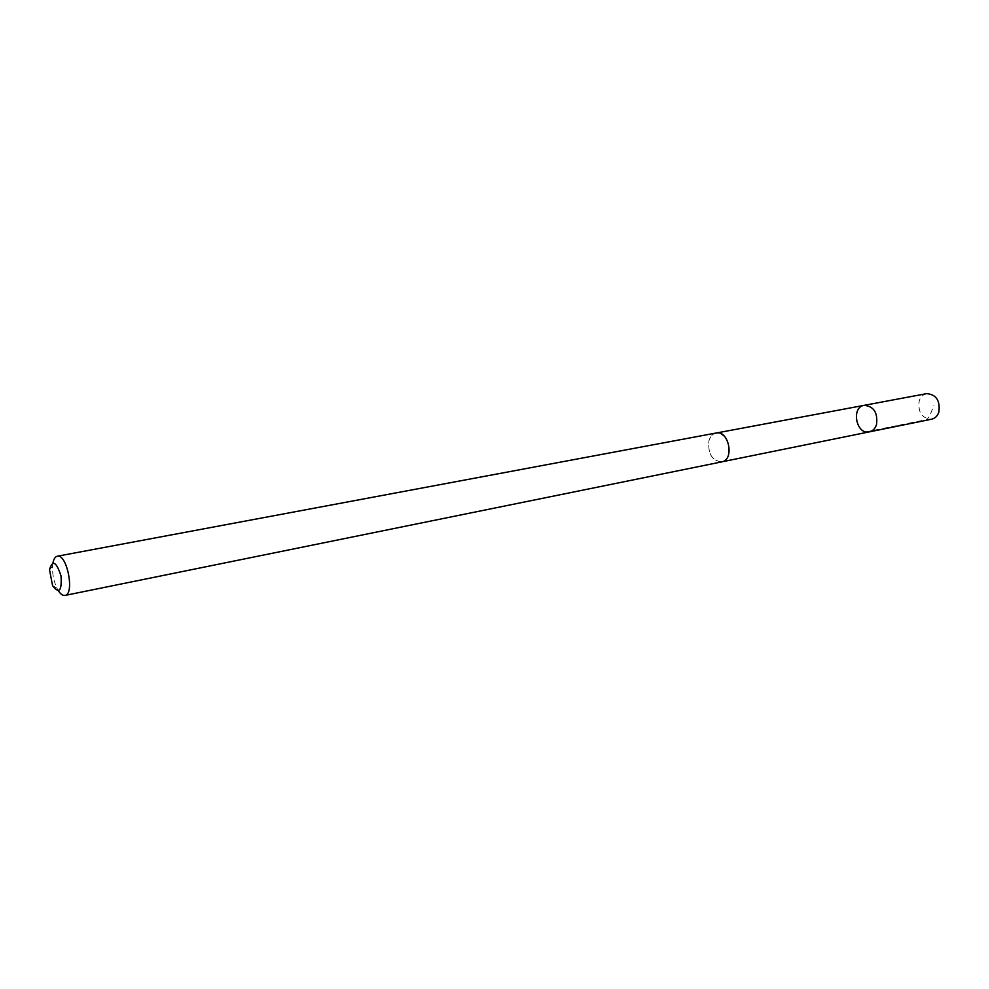 <?xml version="1.0" encoding="UTF-8"?>
<svg xmlns="http://www.w3.org/2000/svg" width="989" height="989" viewBox="0 0 989 989"><rect width="100%" height="100%" fill="white"/><g stroke="black" fill="none" stroke-linecap="round" stroke-linejoin="round"><path stroke-width="0.74" stroke-dasharray="4.95 3.71" d="M926.619 393.647C923.12 394.438 920.66 396.799 919.251 400.718C917.755 412.314 921.872 418.483 931.613 419.212M728.695 454.248C729.931 441.292 725.728 434.233 716.085 433.058C712.636 433.85 710.263 436.433 708.965 440.797C707.778 453.753 712.031 460.775 721.71 461.863C725.061 461.047 727.397 458.513 728.695 454.248M869.331 431.872C856.251 435.148 850.8 407.221 864.151 405.342M716.085 433.021C712.624 433.825 710.238 436.409 708.94 440.785C707.753 453.766 712.018 460.812 721.723 461.888L722.403 461.715M52.973 562.914L52.59 566.067C52.256 573.744 53.69 581.087 56.88 588.084L58.425 590.853M866.03 431.859L922.873 420.337C928.671 421.771 930.872 412.462 933.851 405.515M716.085 433.058L716.79 432.922M52.578 585.661L56.88 588.084M49.499 569.924L52.59 566.067"/><path stroke-width="1.48" d="M876.501 424.701C875.117 428.67 872.731 431.056 869.331 431.872C856.251 435.148 850.8 407.221 864.151 405.342C873.843 406.269 877.96 412.722 876.501 424.701C875.117 428.67 872.731 431.056 869.331 431.872L931.613 419.212C935.013 418.409 937.411 416.085 938.821 412.252C940.366 400.681 936.299 394.475 926.619 393.647L864.151 405.342C873.843 406.269 877.96 412.722 876.501 424.701M58.425 590.853C60.663 594.241 62.839 595.774 64.953 595.427L721.723 461.888C734.765 460.021 728.881 429.856 716.085 433.021L57.3 556.226C55.211 556.708 53.765 558.933 52.973 562.914M64.953 595.427C75.003 594.463 66.968 553.346 57.3 556.226M49.512 569.751L52.578 585.661C59.142 594.228 61.961 591.002 61.021 575.957C56.311 561.579 52.479 559.502 49.512 569.751M722.403 461.715L869.331 431.872M716.79 432.922L864.151 405.342"/></g></svg>
